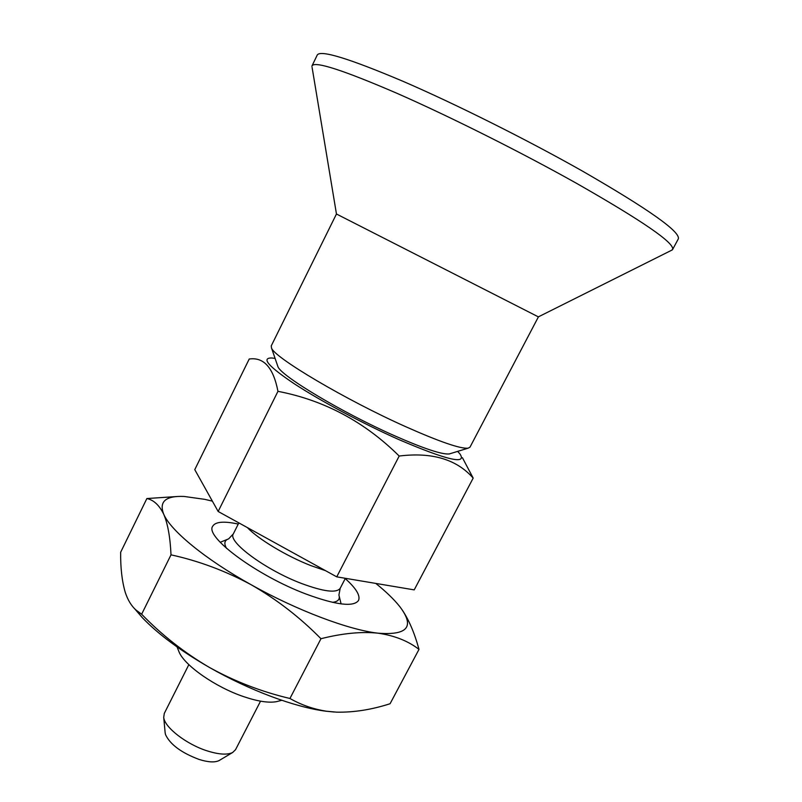 <?xml version="1.0" encoding="UTF-8"?>
<svg xmlns="http://www.w3.org/2000/svg" width="802" height="802" viewBox="0 0 802 802"><rect width="100%" height="100%" fill="white"/><g stroke="black" fill="none" stroke-linecap="round" stroke-linejoin="round"><path stroke-width="1.2" d="M278.495 701.138L276.389 701.68C268.64 703.073 257.713 701.389 243.587 696.617C215.638 687.214 184.781 665.68 179.127 652.116L178.335 650.101M336.74 576.849L399.185 456.037C364.629 421.802 324.219 400.238 277.953 391.336C273.392 367.717 263.818 356.94 249.221 359.015L194.766 469.641L218.154 511.475L336.74 576.849L414.213 589.881L473.18 478.102L462.413 457.711M171.006 554.844C198.746 560.909 225.482 570.894 251.226 584.778C276.7 599.395 299.948 617.37 320.96 638.723C342.374 633.289 361.431 631.445 378.133 633.189C394.504 635.575 408.128 640.968 418.995 649.389L390.073 703.735C371.647 709.68 353.822 712.487 336.609 712.156L326.584 711.234C313.522 709.219 301.311 704.968 289.943 698.482C261.542 691.785 234.685 681.429 209.372 667.414C184.34 652.728 161.763 634.994 141.643 614.222L171.006 554.844C170.214 537.24 167.778 523.676 163.688 514.162C158.846 501.611 165.633 495.706 184.069 496.448L204.64 499.325L212.38 501.14M375.787 583.415C385.932 591.575 393.812 599.164 399.436 606.182L400.028 606.934C414.895 626.713 407.596 635.465 378.133 633.189C349.02 629.981 297.001 610.462 251.226 584.778C205.172 559.225 170.595 530.593 163.688 514.162C159.257 505.17 153.653 499.967 146.866 498.543L120.661 552.237C120.46 567.856 122.004 581.239 125.272 592.387C127.769 599.976 131.307 605.831 135.899 609.961L141.643 614.222M289.943 698.482L320.96 638.723M219.598 760.266L219.076 760.567C214.856 762.642 208.209 762.271 199.147 759.464C181.422 752.827 170.214 744.547 165.513 734.602L165.112 732.507M177.112 496.518L146.866 498.543M334.284 712.036L325.762 711.184C295.216 707.324 249.292 690.291 209.372 667.414C180.53 650.773 158.215 634.232 142.425 617.771L134.505 608.598M345.231 578.573C356.108 588.307 360.539 595.595 358.524 600.447C353.702 607.214 336.289 605.109 306.274 594.132C256.861 575.666 204.38 536.568 212.741 526.172C215.487 521.691 223.989 520.989 238.254 524.067M260.54 701.169L235.527 749.71L232.66 752.487C227.387 755.073 218.936 754.552 207.317 750.923C186.435 744.386 164.43 727.254 163.718 717.369L164.29 713.419L188.851 664.637M450.433 453.591L449.29 453.942C442.113 454.704 423.797 448.619 394.363 435.676C342.354 412.719 280.64 375.697 277.923 366.624L277.532 365.491M336.459 214.004L538.403 316.89L469.982 447.175L468.117 448.178C460.418 448.93 439.626 441.772 405.752 426.714C345.692 399.917 274.134 357.441 271.517 348.008L271.236 345.903L336.459 213.984L312.098 67.418M671.264 250.424L672.617 249.482C674.753 243.116 642.703 221.051 576.468 183.287C521.029 152.2 449.701 116.47 397.09 93.363C343.467 70.235 315.116 61.042 312.068 65.764L311.918 66.335M218.154 511.475L277.953 391.336M457.621 451.386L459.867 453.812C467.456 465.01 446.914 460.178 398.243 439.316C362.835 423.526 320.479 400.88 294.534 383.947C268.48 366.464 260.901 357.812 271.808 357.993L275.096 358.394M473.18 478.102C456.699 459.345 432.027 451.987 399.185 456.037M418.995 649.389C414.604 633.229 409.01 620.066 402.193 609.911M226.555 548.388C223.758 543.455 224.46 540.277 228.65 538.854L233.332 533.891L238.846 522.884M233.332 533.891C227.337 541.601 265.683 569.991 301.602 583.515C323.687 591.676 336.539 593.279 340.178 588.337L338.915 595.044C340.228 599.264 338.063 601.701 332.429 602.342M325.562 570.683L310.795 565.58C286.494 556.127 258.184 539.074 247.407 527.606M672.617 249.482L678.292 238.926C680.748 231.958 648.898 209.402 582.743 171.257C527.335 139.899 455.877 104.17 403.035 81.323C349.171 58.506 320.579 49.724 317.271 54.977L312.068 65.764M276.389 701.68L281.763 700.296M179.127 652.116L177.092 646.963M227.517 539.315L220.189 542.292M339.206 596.227L341.101 603.906M340.178 588.337L345.371 578.302M219.076 760.567L232.66 752.487M165.172 733.098L163.718 717.369M449.29 453.942L468.117 448.178M277.923 366.624L271.517 348.008M538.353 316.87L672.246 249.933M325.762 711.184L326.584 711.234M142.425 617.771L135.899 609.961"/></g></svg>
